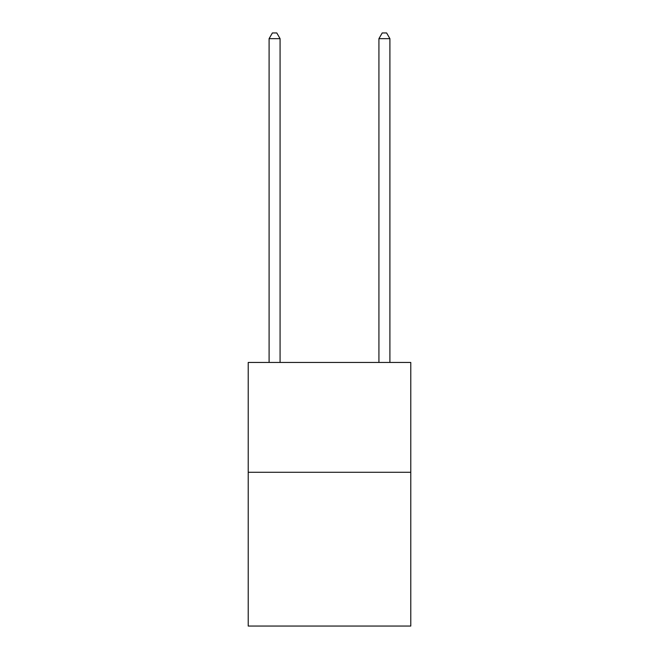 <?xml version="1.0" encoding="UTF-8"?>
<svg xmlns="http://www.w3.org/2000/svg" width="659" height="659" viewBox="0 0 659 659"><rect width="100%" height="100%" fill="white"/><g stroke="black" fill="none" stroke-linecap="round" stroke-linejoin="round"><path stroke-width="0.99" d="M410.779 472.281L410.779 626.05L248.221 626.05L248.221 362.45L410.779 362.45L410.779 472.281L248.221 472.281M280.075 362.45L280.075 38.659L269.094 38.659L269.094 362.45M269.094 38.659L272.389 32.95L276.78 32.95L280.075 38.659M389.906 362.45L389.906 38.659L378.925 38.659L378.925 362.45M378.925 38.659L382.22 32.95L386.611 32.95L389.906 38.659"/></g></svg>
